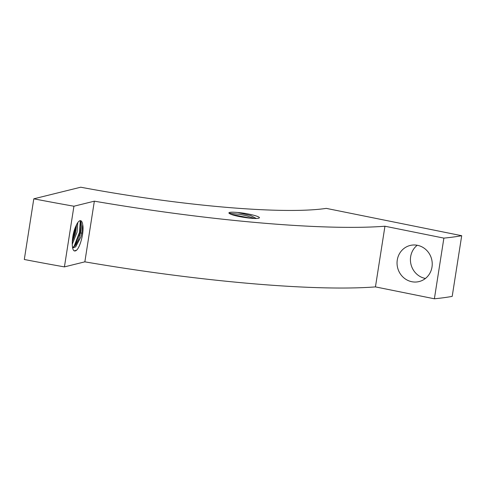 <?xml version="1.0" encoding="UTF-8"?>
<svg xmlns="http://www.w3.org/2000/svg" width="486" height="486" viewBox="0 0 486 486"><rect width="100%" height="100%" fill="white"/><g stroke="black" fill="none" stroke-linecap="round" stroke-linejoin="round"><path stroke-width="0.73" d="M80.202 220.662L81.113 222.442L81.393 226.488L80.518 232.916L78.653 239.331L75.676 245.059L72.639 247.52M72.596 247.489L73.24 247.751L75.67 246.864L80.883 236.943L81.842 233.201L82.699 224.635A14.009 4.265 101.4 0 0 80.633 220.68A14.009 4.265 101.4 0 0 75.816 226.342M76.581 224.647L75.336 233.541L72.262 241.815M72.256 244.282L77.037 232.199L77.778 222.618M79.516 232.278L80.287 220.729M74.267 250.885L76.594 250.187M76.776 250.017A16.882 5.139 -78.6 0 1 74.522 250.958A16.882 5.139 -78.6 0 1 73.945 250.721C71.065 248.419 71.995 234.349 75.816 226.324M74.923 245.995L79.898 232.375L80.761 221.403M72.475 239.124L75.33 227.436M73.829 246.991L79.504 232.332M72.341 240.534L75.087 231.409L75.871 226.209M229.021 213.202L240.473 214.417L246.967 215.899L254.306 218.451M230.795 214.192A14.009 1.901 -171.1 0 1 228.912 212.892A14.009 1.901 -171.1 0 1 237.678 212.491C247.344 213.245 259.749 216.343 259.415 217.789M256.31 218.487L250.648 215.523L237.678 212.491M248.771 218.02L232.812 214.952M259.384 217.783A16.882 2.29 -171.1 0 1 256.559 218.481C250.193 218.712 235.145 216.27 230.771 214.192M251.11 218.25L231.123 214.344M73.927 206.222L94.351 201.174A299.595 40.66 8.9 0 0 384.948 226.227L443.882 238.116A361.578 49.074 8.9 0 0 461.7 235.71L326.288 208.379A216.944 29.446 8.9 0 1 80.737 187.213L33.801 198.817A361.578 49.074 8.9 0 0 73.927 206.222L64.425 266.893L84.85 261.845L94.351 201.174M397.275 260.004A18.596 17.532 76.1 0 1 410.172 245.46A18.596 17.532 76.1 0 1 431.659 259.299A18.596 17.532 76.1 0 1 419.102 281.564A18.596 17.532 76.1 0 1 397.275 260.004M417.219 245.26A18.596 17.532 -103.9 0 0 410.652 256.699A18.596 17.532 -103.9 0 0 425.432 278.46M82.699 224.635C84.224 231.306 80.64 246.044 76.776 250.047M443.882 238.116L434.381 298.787L375.447 286.898A299.595 40.66 -171.1 0 1 84.85 261.845M375.447 286.898L384.948 226.227M434.381 298.787A361.578 49.074 8.9 0 0 452.199 296.381L461.7 235.71M79.868 235.576L79.254 235.181M33.801 198.817L24.3 259.488A361.578 49.074 8.9 0 0 64.425 266.893M80.512 232.952A216.944 29.446 8.9 0 0 81.848 233.195M72.627 247.647L73.234 247.769"/></g></svg>
